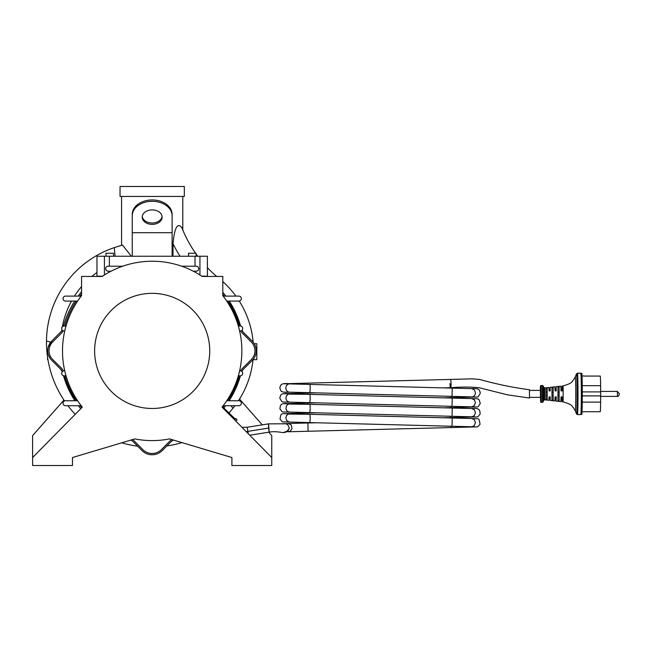 <?xml version="1.0" encoding="UTF-8"?>
<svg xmlns="http://www.w3.org/2000/svg" width="652" height="652" viewBox="0 0 652 652"><rect width="100%" height="100%" fill="white"/><g stroke="black" fill="none" stroke-linecap="round" stroke-linejoin="round"><path stroke-width="0.98" d="M132.25 256.146L132.25 215.788A19.927 14.483 0 0 1 152.177 201.305A19.927 14.483 0 0 1 172.112 215.788L172.112 256.146M132.25 232.699L172.112 232.699M162.144 217.132A9.967 7.237 0 0 1 152.177 224.369A9.967 7.237 0 0 1 142.218 217.132A9.967 7.237 0 0 1 152.177 209.895A9.967 7.237 0 0 1 162.144 217.132M172.112 215.788L172.112 214.41A19.927 14.483 180 0 0 152.177 199.936A19.927 14.483 180 0 0 132.25 214.41L132.25 215.788M115.208 256.244L186.961 256.244M102.608 276.171L96.969 276.171L96.969 256.244L207.393 256.244L207.393 276.171L201.753 276.171M47.547 357.043L47.547 359.676L47.963 359.676M253.025 359.676L256.815 359.676L256.815 343.734L254.239 343.734M184.32 196.456L120.041 196.456L120.041 186.488L184.32 186.488L184.32 196.456M222.446 406.644L235.323 419.073M235.918 421.192L237.067 420.002L235.885 418.494L234.581 419.839M226.749 400.735L238.852 400.735A2.494 2.494 0 0 1 241.346 403.229A2.494 2.494 0 0 1 238.852 405.723L223.171 405.723M105.999 256.244L105.999 253.253L113.538 253.253L113.538 256.244M188.542 256.244L188.542 253.253L196.081 253.253L196.081 256.244M142.258 216.448A9.967 7.237 180 0 0 152.177 223A9.967 7.237 180 0 0 162.103 216.448M63.929 400.092L32.6 435.617L32.6 465.512L72.462 465.512L72.462 457.541L134.809 438.902A89.683 89.683 0 0 0 169.544 438.902L231.9 457.541L231.9 465.512L271.762 465.512L271.762 435.617L268.746 432.194M262.275 424.859L239.52 399.065M131.248 256.146L122.503 245.087L121.574 245.356L122.136 245.193M182.356 228.942L181.859 227.703C177.499 222.169 174.549 227.524 173.016 243.767L173.016 256.146M182.226 228.616A123.383 123.383 0 0 0 195.576 253.253A123.383 123.383 0 0 1 181.859 227.703A123.383 123.383 0 0 0 195.576 253.253M196.081 253.97A123.383 123.383 0 0 0 197.727 256.244A123.383 123.383 0 0 1 196.081 253.97A123.383 123.383 0 0 0 197.727 256.244M207.393 267.695A123.383 123.383 0 0 0 216.651 276.448A123.383 123.383 0 0 1 207.393 267.695A123.383 123.383 0 0 0 216.651 276.448M173.016 243.767A137.996 137.996 0 0 0 179.952 256.146M64.499 400.947A104.956 104.956 0 0 1 46.488 341.077A99.707 99.707 0 0 1 114.263 247.63A164.108 164.108 0 0 1 122.503 245.087M114.263 247.63L115.094 256.244M60.432 368.967L62.299 371.681A8.998 8.998 0 0 0 60.432 368.967L51.712 360.287A13.537 13.537 0 0 1 51.842 340.972L61.712 330.914A85.225 85.225 0 0 1 61.899 329.545M62.364 326.766A85.225 85.225 0 0 1 71.484 301.085M74.442 296.106A85.225 85.225 0 0 1 81.557 286.546M91.834 276.448A85.225 85.225 0 0 1 96.969 272.52M51.842 340.972L48.191 347.182M47.824 352.349L48.069 353.734M48.59 355.462L50.122 358.388M234.948 405.723A92.095 92.095 0 0 1 232.968 408.258A104.956 104.956 0 0 1 228.95 412.92M181.9 442.594A104.956 104.956 0 0 1 166.806 445.976M137.637 446.196A104.956 104.956 0 0 1 121.728 442.814M75.224 414.313A104.956 104.956 0 0 1 67.93 405.723M223.856 408.005L225.625 405.723A91.622 91.622 0 0 1 223.856 408.005M172.381 440.662L173.473 440.076A8.289 8.289 0 0 0 170.971 441.795L171.786 441.078M133.195 441.738L133.261 441.795A8.998 8.998 0 0 0 130.865 440.084L132.364 441.013M63.505 375.739L74.915 400.735A91.622 91.622 0 0 1 63.505 375.739M78.411 405.723L80.758 408.706A91.622 91.622 0 0 1 78.411 405.723M229.105 400.735L240.425 375.813A91.622 91.622 0 0 1 229.105 400.735M222.805 281.623A92.095 92.095 0 0 1 235.894 296.106M239.251 301.053A92.095 92.095 0 0 1 253.155 342.194M253.041 359.545A92.095 92.095 0 0 1 238.453 400.735M240.588 326.033L229.26 301.085A92.331 92.331 0 0 1 240.588 326.033M225.796 296.106L222.805 292.308A92.331 92.331 0 0 1 225.796 296.106M243.473 332.455L241.916 330.303A8.289 8.289 0 0 0 243.473 332.455L252.226 341.175A13.586 13.586 0 0 1 252.226 360.434L252.96 359.643M241.81 371.428L243.473 369.154A8.998 8.998 0 0 0 241.81 371.428M170.971 441.795L162.242 450.556A14.303 14.303 0 0 1 141.981 450.556L133.261 441.795M252.226 360.434L243.473 369.154M240.661 370.882A10.269 10.269 0 0 1 242.577 368.258L251.338 359.537A12.323 12.323 0 0 0 251.338 342.072L242.577 333.351A9.56 9.56 0 0 1 240.8 330.906M224.207 296.106A91.06 91.06 0 0 0 222.805 294.313M239.26 326A91.06 91.06 0 0 0 227.752 301.085M76.211 301.085A90.351 90.351 0 0 0 64.85 326M81.557 293.759A90.351 90.351 0 0 0 79.715 296.106M63.252 330.808A10.269 10.269 0 0 1 61.5 333.139L52.665 341.941A12.355 12.355 0 0 0 52.559 359.35L61.321 368.07A10.269 10.269 0 0 1 63.366 370.972M80.009 405.723A90.351 90.351 0 0 0 81.655 407.793M64.85 375.829A90.351 90.351 0 0 0 76.431 400.735M132.535 439.578A10.269 10.269 0 0 1 134.157 440.907L142.878 449.66A13.032 13.032 0 0 0 161.346 449.66L170.074 440.907A9.56 9.56 0 0 1 171.753 439.562M227.589 400.735A90.351 90.351 0 0 0 239.105 375.829M222.943 407.117A90.351 90.351 0 0 0 224.035 405.723M63.505 326.09A91.622 91.622 0 0 1 74.695 301.085M78.134 296.106A91.622 91.622 0 0 1 81.557 291.762M60.603 332.243A8.998 8.998 0 0 0 62.217 330.059M181.655 266.212L196.219 266.212A2.494 2.494 0 0 1 198.705 268.697A2.494 2.494 0 0 1 196.219 271.191L193.269 271.191M111.093 271.191L108.142 271.191A2.494 2.494 0 0 1 105.657 268.697A2.494 2.494 0 0 1 108.142 266.212L122.706 266.212M81.19 405.723L65.51 405.723A2.494 2.494 0 0 1 63.016 403.229A2.494 2.494 0 0 1 65.51 400.735L77.612 400.735M66.023 375.829L64.157 375.829A2.494 2.494 0 0 1 61.671 373.335A2.494 2.494 0 0 1 64.157 370.841L64.735 370.841M64.735 330.98L64.157 330.98A2.494 2.494 0 0 1 61.671 328.494A2.494 2.494 0 0 1 64.157 326L66.023 326M77.612 301.085L65.51 301.085A2.494 2.494 0 0 1 63.016 298.6A2.494 2.494 0 0 1 65.51 296.106L81.19 296.106M223.171 296.106L238.852 296.106A2.494 2.494 0 0 1 241.346 298.6A2.494 2.494 0 0 1 238.852 301.085L226.749 301.085M238.339 326L240.205 326A2.494 2.494 0 0 1 242.691 328.494A2.494 2.494 0 0 1 240.205 330.98L239.626 330.98M239.626 370.841L240.205 370.841A2.494 2.494 0 0 1 242.691 373.335A2.494 2.494 0 0 1 240.205 375.829L238.339 375.829M209.74 350.915A57.563 57.563 0 0 0 123.399 301.061A57.563 57.563 0 0 0 123.399 400.76A57.563 57.563 0 0 0 209.74 350.915M271.762 457.541L222.055 407.133A89.683 89.683 0 0 0 222.805 295.641L222.805 276.448L202.169 276.448A89.683 89.683 0 0 0 102.193 276.448L81.557 276.448L81.557 295.641A89.683 89.683 0 0 0 82.307 407.133L32.6 457.541M248.282 433.727L247.198 427.272L241.982 427.337M268.901 428.014C268.428 422.806 268.355 422.643 268.673 427.541C269.186 433.295 269.26 433.45 268.901 428.014L247.915 431.379A21.989 21.989 -85.9 0 1 246.171 431.583M284.916 423.808L268.477 423.865L247.198 427.272M284.533 432.015L287.907 431.037L289.317 427.924C284.5 436.62 282.243 430.067 269.129 432.129L249.773 435.234M282.65 423.833A4.132 4.132 -90 0 1 284.459 423.661L284.785 423.808M443.556 387.883L450.613 387.704A4.132 0.554 88.5 0 0 451.062 383.572A4.132 0.554 88.5 0 0 451.062 383.555A4.132 0.554 88.5 0 0 450.402 379.431L472.015 378.828L479.709 379.448C496.009 384.052 512.602 387.492 529.489 389.757L529.489 398.03L507.403 394.835L479.399 387.761C471.29 386.872 461.689 386.848 450.613 387.704L450.613 387.704A4.132 0.554 88.5 0 1 449.953 383.58M529.489 390.401L529.489 397.378M582 375.951L583.776 375.951A17.938 0.465 90 0 1 583.825 376.065L600.264 376.065A17.938 0.465 90 0 1 600.631 385.674L582.252 385.674M600.631 391.901L600.631 385.674M582.293 391.901L600.679 391.901A17.938 0.465 90 0 1 600.679 395.886L582.293 395.886L600.631 395.886L600.631 402.105A17.938 0.465 90 0 1 600.264 411.714L583.825 411.714A17.938 0.465 90 0 1 583.776 411.828L582 411.828M562.106 390.898L562.057 390.401L561.046 390.401M556.132 390.898L556.083 390.401L555.048 390.401M550.149 390.898L550.109 390.401L549.049 390.401M547.199 395.691L547.199 399.334A1462.509 1462.02 -90 0 1 546.001 399.179L546.001 388.6A1462.509 1462.02 -90 0 1 547.199 388.453L547.199 395.691L546.074 395.691M547.199 392.096L546.074 392.096M552.065 392.096L553.173 392.096L553.173 395.691L552.065 395.691M558.063 392.096L559.147 392.096L559.147 395.691L558.063 395.691M549.049 397.378L550.109 397.378L550.149 396.881M555.048 397.378L556.083 397.378L556.132 396.881M561.046 397.378L562.057 397.378L562.106 396.881M529.546 397.378L540.443 397.378L540.443 390.401L529.546 390.401M561.877 390.401L562.057 386.041L562.252 390.898L561.046 390.898L560.867 386.171L556.083 386.693L555.92 390.401M544.697 399.831L543.898 400.279L543.898 387.5L544.697 387.948L544.697 399.831L548.911 400.295L549.057 396.881L550.255 396.881L550.109 400.426L554.885 400.956L555.056 396.881L556.254 396.881L556.083 401.086L560.867 401.616L561.046 396.881L562.252 396.881L562.057 401.746L563.149 401.86L563.149 385.919L562.057 386.041M561.877 397.378L562.057 401.746M555.92 397.378L556.083 401.086M549.962 397.378L550.109 400.426M544.697 387.948L548.911 387.484L549.057 390.898L550.255 390.898L550.109 387.353L554.885 386.832L555.056 390.898L556.254 390.898L556.083 386.693M550.109 387.353L549.962 390.401M557.957 400.654L557.957 387.133L559.147 386.986L559.147 400.793L557.957 400.654M551.975 399.929L551.975 387.858A2154.273 2153.548 -90 0 1 553.173 387.712L553.173 400.075A2154.273 2153.548 -90 0 1 551.975 399.929M547.199 399.334L547.199 388.453M553.173 392.096L553.173 387.712M553.173 400.075L553.173 395.691M559.147 392.096L559.147 386.986M559.147 400.793L559.147 395.691M580.785 373.213C582.154 377.263 581.78 362.129 582.293 396.098C581.714 424.273 582.163 410.589 580.785 414.566A20.677 0.538 90 0 0 581.323 393.889A20.677 0.538 90 0 0 580.785 373.213L577.468 373.213A20.677 0.538 90 0 1 578.006 393.889A20.677 0.538 90 0 1 577.468 414.566L576.515 413.914A20.065 0.522 90 0 0 577.069 394.517A20.065 0.522 90 0 0 576.547 373.824A20.065 0.522 90 0 0 576.515 373.865L577.468 373.213M600.631 402.105L582.252 402.105M543.898 387.5L543.157 385.894L541.241 385.422L541.241 402.365L540.647 402.097L540.337 387.435L540.5 385.919L541.241 385.422M46.488 341.077L50.783 342.129M232.968 408.258L231.004 405.723M109.357 272.112L109.357 271.191M195.005 266.212L195.005 256.244M109.357 266.212L109.357 256.244M199.936 274.997L199.936 256.244M195.005 272.112L195.005 271.191M104.418 274.997L104.418 256.244M286.66 431.795L290.099 431.331L292.031 428.641L291.297 425.022L288.314 423.498L307.883 422.985L308.094 431.257L288.526 431.771M307.671 384.362L307.883 383.132L288.314 383.645A4.132 3.716 -91.1 0 1 288.363 383.637C280.205 383.115 280.743 385.169 279.781 388.005C281.428 390.662 278.942 392.626 289.439 392.17A4.132 3.619 91 0 1 289.39 392.17L471.592 396.889A4.132 3.716 91.1 0 0 471.641 396.897L475.74 396.978M289.716 383.906A4.132 3.716 -91.1 0 0 288.363 383.637M309.504 392.683A4.132 0.554 91.5 0 0 310.156 388.779A4.132 0.554 91.5 0 0 309.716 384.419L289.586 383.906A4.132 3.619 91 0 0 289.545 383.898A4.132 3.619 91 0 0 285.869 388.038L285.869 388.152A4.132 3.619 91 0 0 289.39 392.17M309.716 384.419L452.235 388.111L452.023 396.375M450.988 396.351A4.132 0.554 -91.5 0 1 450.613 397.671L470.687 397.158C479.839 396.742 477.101 398.185 480.328 393.205C479.505 390.279 480.035 388.07 471.763 388.625L474.469 389.986L475.422 392.757A4.132 3.733 91.1 0 1 471.641 396.897M470.687 397.158L469.236 396.832M307.671 394.33L307.883 393.091L288.363 393.604C279.952 393.026 280.499 395.389 279.814 398.396C283.237 403.156 280.197 401.713 289.439 402.137L475.74 406.946M289.716 393.873L288.363 393.604M309.504 402.651A4.132 0.554 91.5 0 0 310.14 399.171A4.132 0.554 91.5 0 0 309.716 394.378L288.347 394.085L286.35 395.951L285.894 398.551L287.108 401.135L289.39 402.137M309.716 394.378L452.235 398.079L452.023 406.343M450.988 406.318A4.132 0.554 -91.5 0 1 450.613 407.63L470.687 407.117C479.929 406.775 476.889 407.948 480.271 403.588C478.723 398.087 479.44 398.788 471.763 398.592L474.46 399.929L475.422 402.724L474.297 405.674L471.641 406.856M470.687 407.117L469.236 406.791M307.671 404.297L307.883 403.058L288.363 403.572C280.213 403.058 280.539 404.81 279.887 408.788C283.212 412.74 280.189 411.828 289.439 412.105L475.74 416.913M289.716 403.832L288.363 403.572M309.504 412.618A4.132 0.554 91.5 0 0 310.124 409.554A4.132 0.554 91.5 0 0 309.716 404.346L288.347 404.044L286.35 405.919L285.967 408.934L287.108 411.094L289.39 412.105M309.716 404.346L452.235 408.038L452.023 416.31M450.988 416.278A4.132 0.554 -91.5 0 1 450.613 417.598L470.687 417.084C479.978 416.84 476.848 417.622 480.174 413.971C479.742 409.961 480.011 407.989 471.763 408.551L474.387 409.806L475.422 412.692L474.191 415.748L471.641 416.824M470.687 417.084L469.236 416.758M307.671 414.256L307.883 413.026L288.363 413.539C280.751 414.053 281.248 412.317 280.01 419.163C283.71 422.806 279.912 421.681 289.439 422.064L475.74 426.873M289.716 413.8L288.363 413.539M309.504 422.577A4.132 0.554 91.5 0 0 310.091 419.921A4.132 0.554 91.5 0 0 309.716 414.313L288.257 414.053L286.53 415.568L285.869 417.932L286.717 420.613L289.39 422.064M309.716 414.313L452.235 418.005L452.023 426.269M450.988 426.245A4.132 0.554 -91.5 0 1 450.613 427.565L470.687 427.052C480.206 426.734 476.449 427.614 480.035 424.346C478.918 417.003 479.35 419.179 471.763 418.519L474.379 419.766L475.422 422.651L474.208 425.699L471.641 426.791M470.687 427.052L469.236 426.726M617.46 393.889L617.395 396.383C618.169 396.791 618.838 395.96 619.4 393.889L617.395 391.404L617.46 393.889M563.149 401.86C573.89 405.022 571.641 406.595 573.393 407.663L575.284 410.947A17.082 0.44 -90 0 0 575.749 394.427A17.082 0.44 -90 0 0 575.308 376.807A17.082 0.44 -90 0 0 575.284 376.84L573.393 380.124C571.641 381.184 573.89 382.757 563.149 385.919M581.788 374.207A19.682 0.513 90 0 1 582.293 391.77A19.682 0.513 90 0 1 581.894 413.115A19.682 0.513 90 0 1 581.299 400.149M543.157 385.894L543.149 401.901M542.423 385.422L542.423 402.365L541.241 402.365M121.574 196.456L121.574 245.356M182.788 196.456L182.788 229.993M285.715 423.824L287.736 424.672L289.325 427.932M450.402 379.431L307.883 383.132M289.545 383.898L284.386 383.8M452.235 388.111L471.812 388.625M316.562 392.871L307.883 393.091M450.613 397.671L443.556 397.85M289.545 393.865L284.386 393.767M452.235 398.079L471.812 398.592M316.562 402.83L307.883 403.058M450.613 407.63L443.556 407.818M289.545 403.832L284.386 403.727M452.235 408.038L471.812 408.551M316.562 412.797L307.883 413.026M450.613 417.598L443.556 417.777M289.545 413.8L284.386 413.694M452.235 418.005L471.812 418.519M316.562 422.765L307.883 422.985M450.613 427.565L308.094 431.257M288.363 423.498L282.601 423.833M600.631 396.383L617.395 396.383M600.631 391.404L617.395 391.404M575.284 410.947L576.515 413.914M575.284 376.84L576.515 373.865M580.785 414.566L577.468 414.566M543.898 400.279L542.423 402.365"/></g></svg>
